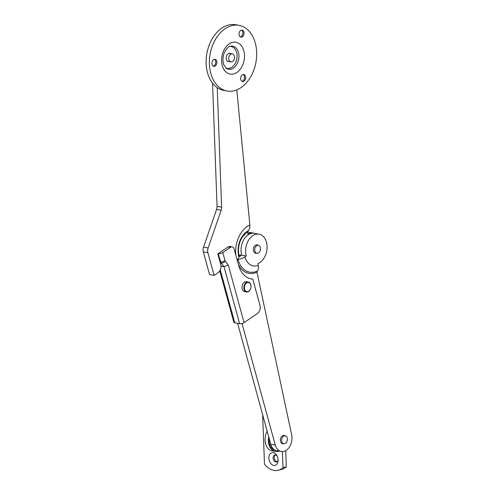 <?xml version="1.0" encoding="UTF-8"?>
<svg xmlns="http://www.w3.org/2000/svg" width="495" height="495" viewBox="0 0 495 495"><rect width="100%" height="100%" fill="white"/><g stroke="black" fill="none" stroke-linecap="round" stroke-linejoin="round"><path stroke-width="0.74" d="M285.132 435.792A4.047 2.821 -79.6 0 1 285.262 435.81A4.047 2.821 -79.6 0 1 287.323 440.204A4.047 2.821 -79.6 0 1 283.932 443.786A4.047 2.821 -79.6 0 1 283.802 443.768A4.047 2.821 -79.6 0 1 281.742 439.368A4.047 2.821 -79.6 0 1 285.132 435.792M232.421 61.578A4.047 2.821 -79.6 0 1 230.887 61.887A4.047 2.821 -79.6 0 1 228.746 58.49A4.047 2.821 -79.6 0 1 230.806 54.24A4.047 2.821 -79.6 0 1 232.341 53.93A4.047 2.821 -79.6 0 1 234.481 57.333A4.047 2.821 -79.6 0 1 232.421 61.578M243.212 74.559A3.539 2.469 -79.6 0 1 244.128 75.562A3.539 2.469 -79.6 0 1 244.53 77.455A3.539 2.469 -79.6 0 1 244.233 79.076A3.539 2.469 -79.6 0 1 241.975 81.322M241.053 80.314A3.539 2.469 -79.6 0 1 241.133 76.372A3.539 2.469 -79.6 0 1 243.8 74.566A3.539 2.469 -79.6 0 1 245.266 75.772A3.539 2.469 -79.6 0 1 245.192 79.72A3.539 2.469 -79.6 0 1 242.525 81.526A3.539 2.469 -79.6 0 1 241.053 80.314M241.585 30.133A3.539 2.469 -79.6 0 1 242.903 33.035A3.539 2.469 -79.6 0 1 242.624 34.594A3.539 2.469 -79.6 0 1 242.606 34.656A3.539 2.469 -79.6 0 1 240.341 36.902M243.769 34.805A3.539 2.469 -79.6 0 1 240.898 37.106A3.539 2.469 -79.6 0 1 239.302 32.441A3.539 2.469 -79.6 0 1 242.173 30.146A3.539 2.469 -79.6 0 1 243.769 34.805M214.477 59.357A3.539 2.469 -79.6 0 1 215.795 62.259A3.539 2.469 -79.6 0 1 215.498 63.88A3.539 2.469 -79.6 0 1 213.413 66.089A3.539 2.469 -79.6 0 1 213.234 66.126M214.298 59.394A3.539 2.469 -79.6 0 1 215.065 59.363A3.539 2.469 -79.6 0 1 216.921 62.754A3.539 2.469 -79.6 0 1 214.552 66.299A3.539 2.469 -79.6 0 1 213.791 66.324A3.539 2.469 -79.6 0 1 211.928 62.939A3.539 2.469 -79.6 0 1 214.298 59.394M215.789 61.955A6.571 4.585 -79.6 0 1 215.387 64.158M229.829 46.45A11.125 7.753 -79.6 0 1 237.074 56.207A11.125 7.753 -79.6 0 1 229.587 68.316A11.125 7.753 -79.6 0 1 225.887 67.994M234.234 90.721A33.369 23.259 -79.6 0 1 227.032 90.993A33.369 23.259 -79.6 0 1 209.509 59.053A33.369 23.259 -79.6 0 1 231.846 25.622A33.369 23.259 -79.6 0 1 239.048 25.35A33.369 23.259 -79.6 0 1 256.571 57.29A33.369 23.259 -79.6 0 1 234.234 90.721M227.032 90.993L223.752 90.393A33.369 23.259 -79.6 0 1 206.229 58.453A33.369 23.259 -79.6 0 1 228.566 25.022A33.369 23.259 -79.6 0 1 235.769 24.75L239.048 25.35M229.352 61.609A4.245 2.958 -79.6 0 1 229.34 61.609A4.245 2.958 -79.6 0 1 228.424 61.646A4.245 2.958 -79.6 0 1 226.196 57.581A4.245 2.958 -79.6 0 1 229.037 53.324A4.245 2.958 -79.6 0 1 229.952 53.287A4.245 2.958 -79.6 0 1 230.806 53.652M242.897 32.732A6.571 4.585 -79.6 0 1 242.494 34.941M244.524 77.152A6.571 4.585 -79.6 0 1 244.122 79.361M219.947 261.669L220.597 261.787L218.221 253.595M218.363 253.619A3.236 1.318 -15.3 0 0 222.799 252.561L225.033 260.729A0.811 0.563 100.4 0 0 225.157 260.983L228.294 265.029L244.066 322.622L257.412 313.508A6.064 4.232 100.4 0 0 259.993 305.403L252.803 279.143L250.519 278.722A26.291 18.327 -79.6 0 1 250.21 278.697M252.803 279.143A26.291 18.327 -79.6 0 1 251.342 278.963A26.291 18.327 -79.6 0 1 238.547 265.072L234.154 249.035A4.047 2.821 100.4 0 0 232.186 246.9A4.047 2.821 100.4 0 0 230.484 247.314L222.799 252.561M230.484 247.314L228.201 246.9L220.374 252.122M244.066 322.622A3.236 1.318 164.7 0 1 239.623 323.68L234.779 322.789A3.236 1.318 164.7 0 1 233.813 322.177L219.78 270.92M239.623 323.68L224.018 266.675L220.987 266.118M228.201 246.9A4.047 2.821 -79.6 0 1 229.909 246.485L232.186 246.9M220.281 262.882L221.209 263.049L224.018 266.675L228.294 265.029M247.407 291.697A4.653 3.242 100.4 0 0 250.631 288.721A4.653 3.242 100.4 0 0 251.027 286.586A4.653 3.242 100.4 0 0 248.044 282.478A4.653 3.242 100.4 0 0 244.443 287.236A4.653 3.242 100.4 0 0 247.407 291.697M250.619 288.764A5.055 3.527 -79.6 0 1 250.6 288.808A5.055 3.527 -79.6 0 1 247.098 292.044A5.055 3.527 -79.6 0 1 246.535 292.007A5.055 3.527 -79.6 0 1 243.911 286.797A5.055 3.527 -79.6 0 1 247.791 282.02A5.055 3.527 -79.6 0 1 248.354 282.057A5.055 3.527 -79.6 0 1 251.027 286.494A5.055 3.527 -79.6 0 1 251.027 286.537M248.354 282.057L246.498 281.723A5.055 3.527 100.4 0 0 245.935 281.686A5.055 3.527 100.4 0 0 242.061 286.457A5.055 3.527 100.4 0 0 244.679 291.666L246.535 292.007M238.683 256.49A2.023 0.823 164.7 0 1 239.221 255.816L240.521 254.925A15.166 10.574 100.4 0 0 240.768 255.742M253.929 233.232A15.166 10.574 100.4 0 0 253.36 233.102L248.799 232.266A15.166 10.574 100.4 0 0 247.766 232.155M253.36 233.102A15.166 10.574 100.4 0 0 250.086 233.225A15.166 10.574 100.4 0 0 247.952 234.061L247.766 232.186L248.187 230.732C249.511 229.408 250.074 227.471 249.87 224.928L236.808 89.88M212.541 83.185L217.051 206.328A6.064 4.232 -79.6 0 1 216.587 209.428L203.55 247.104A6.064 4.232 100.4 0 0 203.334 251.893L209.552 274.589L214.112 275.424L218.159 272.665A6.064 4.232 100.4 0 0 220.739 264.559L217.812 253.867L222.156 251.027M241.659 255.135L246.225 255.971A15.166 10.574 -79.6 0 1 252.673 235.707A15.166 10.574 -79.6 0 1 259.064 234.147L254.498 233.312A15.166 10.574 100.4 0 0 248.113 234.871A15.166 10.574 100.4 0 0 241.659 255.135L240.36 256.02A2.023 0.823 164.7 0 1 238.726 256.651A8.087 3.292 164.7 0 1 238.776 256.837A8.087 3.292 164.7 0 1 237.08 259.726M217.237 87.671L221.618 207.164A6.064 4.232 -79.6 0 1 221.147 210.264L208.117 247.939A6.064 4.232 100.4 0 0 207.9 252.728L214.112 275.424M278.122 459.874A6.571 4.492 -104.1 0 0 277.002 455.759A6.571 4.492 -104.1 0 0 271.761 452.69A6.571 4.492 -104.1 0 0 268.853 458.178A6.571 4.492 -104.1 0 0 273.587 465.411A6.571 4.492 -104.1 0 0 278.128 460.245A6.571 4.492 -104.1 0 0 278.122 459.874M277.287 456.334A3.539 2.419 -104.1 0 0 274.774 455.054A3.539 2.419 -104.1 0 0 273.141 458.03A3.539 2.419 -104.1 0 0 276.495 461.922A3.539 2.419 -104.1 0 0 278.11 459.608M275.375 455.016A3.539 2.419 -104.1 0 0 274.286 457.745A3.539 2.419 -104.1 0 0 277.045 461.674M262.659 414.754L264.472 464.23A21.236 14.51 -104.1 0 0 278.314 470.25A21.236 14.51 -104.1 0 0 283.01 467.62L282.422 451.607M278.314 470.25L281.606 469.421A21.236 14.51 -104.1 0 0 286.302 466.791L285.714 450.648M283.01 467.62L286.302 466.791M268.692 436.788A13.142 9.164 100.4 0 0 275.319 451.465A13.142 9.164 100.4 0 0 278.159 451.36L279.081 451.124M267.145 431.145A13.142 9.164 100.4 0 0 272.04 450.865L275.319 451.465M237.619 323.309L270.74 444.269A12.134 8.458 100.4 0 0 276.643 450.679L275.505 450.469A12.134 8.458 -79.6 0 1 269.156 438.502M259.064 234.147A15.166 10.574 -79.6 0 1 267.077 246.448A15.166 10.574 -79.6 0 1 259.993 262.424A15.166 10.574 -79.6 0 1 257.889 263.538L258.266 265.326A17.115 11.936 -79.6 0 1 244.926 256.856A8.495 3.459 164.7 0 1 237.996 259.51A23.909 16.669 100.4 0 0 257.196 271.105C258.415 269.806 258.767 267.875 258.266 265.326M285.009 435.761A4.245 2.958 100.4 0 0 284.155 435.402A4.245 2.958 100.4 0 0 282.367 435.835A4.245 2.958 100.4 0 0 280.38 440.309A4.245 2.958 100.4 0 0 282.626 443.755A4.245 2.958 100.4 0 0 283.548 443.718M257.951 245.248A4.245 2.958 100.4 0 0 257.097 244.889A4.245 2.958 100.4 0 0 255.309 245.322A4.245 2.958 100.4 0 0 253.329 249.796A4.245 2.958 100.4 0 0 255.569 253.242A4.245 2.958 100.4 0 0 256.497 253.205M242.006 323.513L275.3 445.104A12.134 8.458 100.4 0 0 281.21 451.514A12.134 8.458 100.4 0 0 286.32 450.264A12.134 8.458 100.4 0 0 291.666 434.814L256.992 272.207L257.196 271.105M237.099 259.788A1.615 0.656 164.7 0 1 237.996 259.51M246.225 255.971L244.926 256.856M260.481 248.583A4.047 2.821 -79.6 0 1 256.893 253.279A4.047 2.821 -79.6 0 1 254.752 250.018A4.047 2.821 -79.6 0 1 258.347 245.322A4.047 2.821 -79.6 0 1 260.481 248.583M230.361 46.289A11.701 8.155 -79.6 0 1 230.491 46.258A11.701 8.155 -79.6 0 1 238.93 55.836A11.701 8.155 -79.6 0 1 231.06 69.145A11.701 8.155 -79.6 0 1 226.438 68.409L223.82 64.82C222.533 61.194 222.67 57.241 224.216 52.959C226.654 48.374 228.684 46.159 230.317 46.301L230.491 46.258M233.621 73.953A16.18 11.28 -79.6 0 1 221.587 61.046A16.18 11.28 -79.6 0 1 232.464 42.391A16.18 11.28 -79.6 0 1 244.493 55.298A16.18 11.28 -79.6 0 1 233.621 73.953M220.3 269.923L234.779 322.789M225.157 260.983A3.236 1.968 -37.8 0 1 221.209 263.049A4.047 2.821 -79.6 0 1 220.597 261.787A3.236 1.318 -15.3 0 0 225.033 260.729M235.756 254.869A25.208 17.572 -79.6 0 1 249.87 224.928M221.618 207.164L217.051 206.328M221.147 210.264L216.587 209.428M208.117 247.939L203.55 247.104M207.9 252.728L203.334 251.893M238.776 256.837C236.994 247.927 238.782 240.248 244.14 233.801A18.736 13.062 -79.6 0 1 248.187 230.732M247.766 232.186A17.115 11.936 100.4 0 0 239.221 255.816M238.417 264.602A25.208 17.572 100.4 0 0 256.992 272.207M275.3 445.104L270.74 444.269M285.262 435.81L283.233 435.439M283.802 443.768L281.773 443.39M230.887 61.887L227.576 61.281M232.341 53.93L229.03 53.324M281.21 451.514L276.643 450.679M256.893 253.279L254.721 252.883M258.347 245.322L256.175 244.926"/></g></svg>
